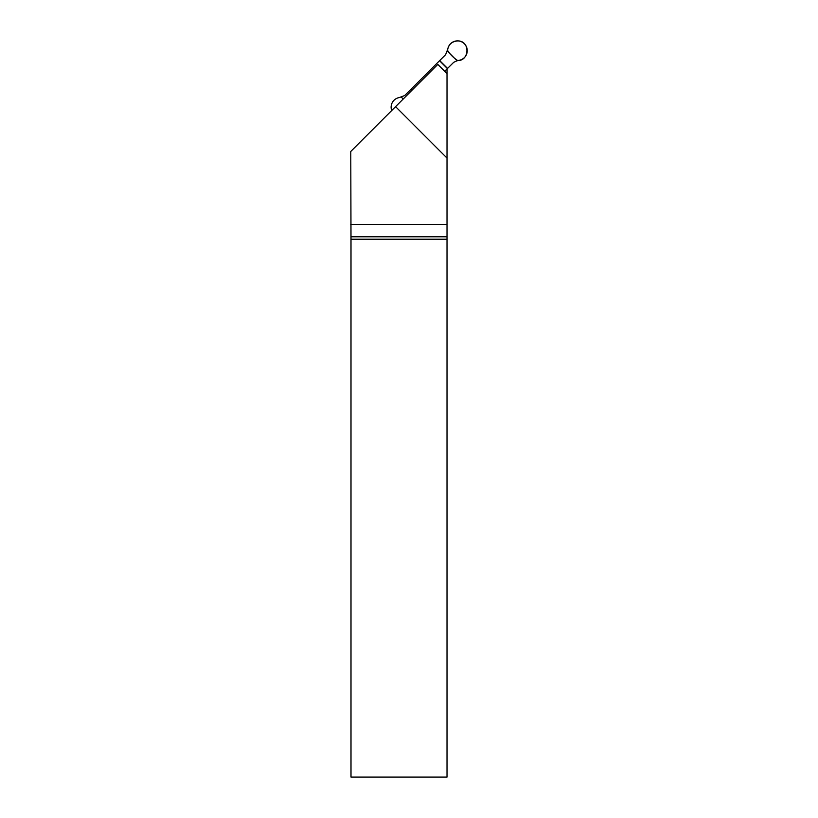 <?xml version="1.0" encoding="UTF-8"?>
<svg xmlns="http://www.w3.org/2000/svg" width="818" height="818" viewBox="0 0 818 818"><rect width="100%" height="100%" fill="white"/><g stroke="black" fill="none" stroke-linecap="round" stroke-linejoin="round"><path stroke-width="1.23" d="M447.017 73.63L447.017 239.214L350.994 239.214L350.779 151.453L437.814 64.418L447.017 73.63L447.027 68.947M350.994 239.214L350.994 777.1L447.017 777.1L447.017 239.214M447.017 224.5L350.779 224.5M447.017 236.791L350.983 236.791M447.017 158.089L395.585 106.647M447.344 51.064L457.058 60.777L459.041 60.328A9.785 9.785 0 0 0 457.978 40.9A9.785 9.785 0 0 0 447.794 49.08L445.616 54.642L410.963 89.305L404.644 95.563L399.317 97.557A9.785 9.785 0 0 0 391.699 110.532M457.058 60.777L453.704 62.321L447.538 68.436L439.685 60.573M403.213 99.019L401.301 97.107M444.685 71.289L447.538 68.436M457.722 60.593C469.573 60.716 470.319 41.043 457.978 40.9C451.904 41.309 448.417 44.469 447.528 50.389C450.207 54.479 453.601 57.873 457.722 60.593M411.802 90.43L410.81 89.448M411.945 90.287L410.963 89.305M447.395 68.579L439.542 60.726"/></g></svg>
